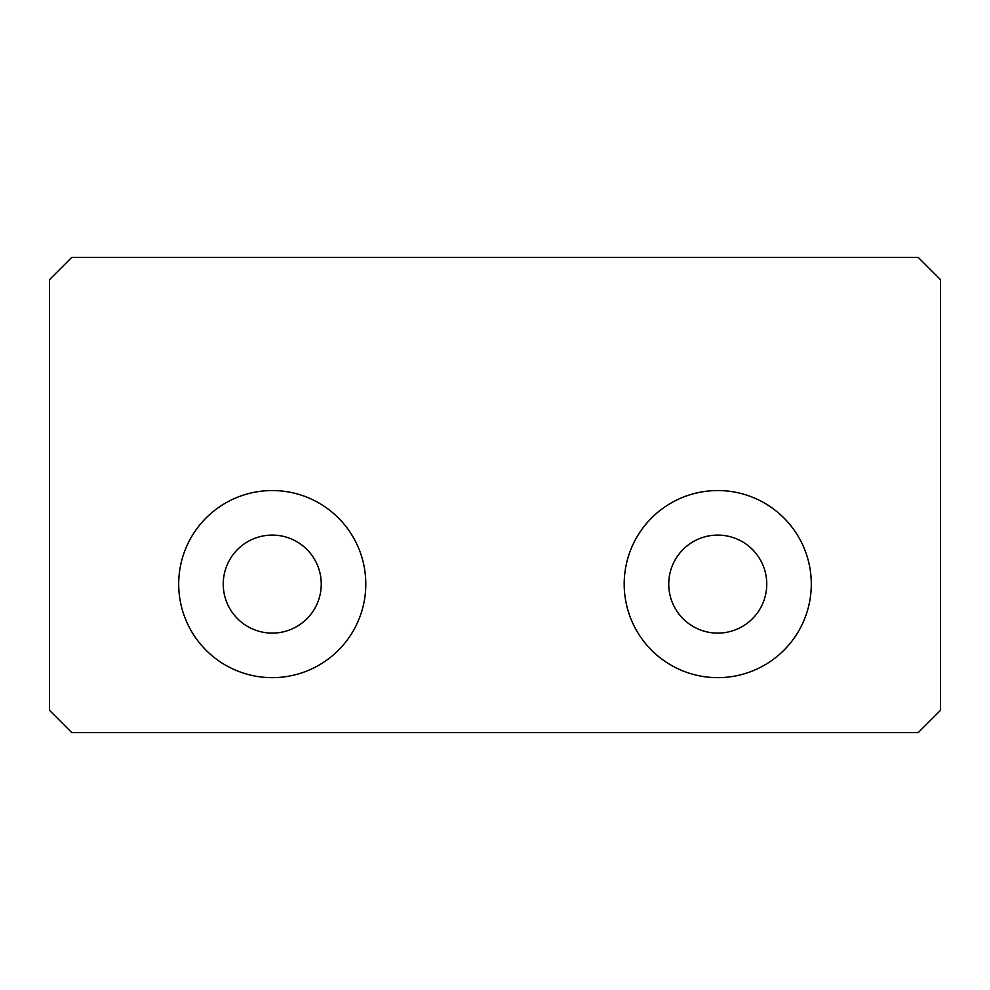 <?xml version="1.0" encoding="UTF-8"?>
<svg xmlns="http://www.w3.org/2000/svg" width="990" height="990" viewBox="0 0 990 990"><rect width="100%" height="100%" fill="white"/><g stroke="black" fill="none" stroke-linecap="round" stroke-linejoin="round"><path stroke-width="1.49" d="M272.25 490.545A93.555 93.555 0 0 0 191.231 630.878A93.555 93.555 0 0 0 353.269 630.878A93.555 93.555 0 0 0 272.25 490.545M272.25 535.095A49.005 49.005 0 0 0 223.245 584.1A49.005 49.005 0 0 0 272.25 633.105A49.005 49.005 0 0 0 321.255 584.1A49.005 49.005 0 0 0 272.25 535.095M49.5 279.675L49.5 710.325L71.775 732.6L918.225 732.6L940.5 710.325L940.5 279.675L918.225 257.4L71.775 257.4L49.5 279.675M717.75 490.545A93.555 93.555 0 0 0 636.731 630.878A93.555 93.555 0 0 0 798.769 630.878A93.555 93.555 0 0 0 717.75 490.545M717.75 535.095A49.005 49.005 0 0 0 668.745 584.1A49.005 49.005 0 0 0 717.75 633.105A49.005 49.005 0 0 0 766.755 584.1A49.005 49.005 0 0 0 717.75 535.095"/></g></svg>
